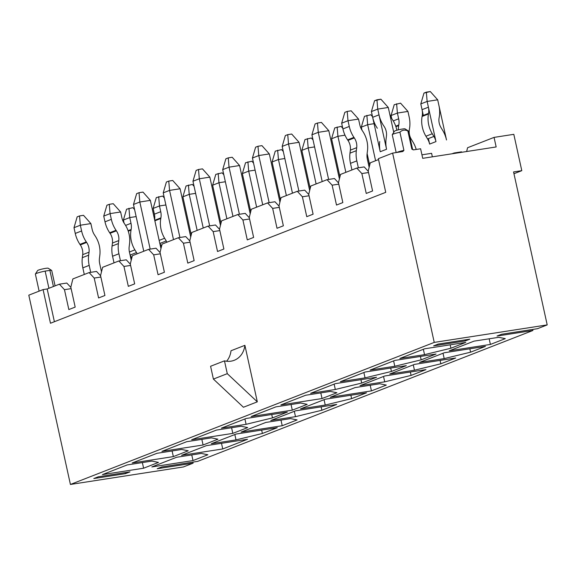 <?xml version="1.0" encoding="UTF-8"?>
<svg xmlns="http://www.w3.org/2000/svg" width="576" height="576" viewBox="0 0 576 576"><rect width="100%" height="100%" fill="white"/><g stroke="black" fill="none" stroke-linecap="round" stroke-linejoin="round"><path stroke-width="0.86" d="M71.129 288.648L64.469 289.685L68.839 309.564L75.182 307.087L70.812 287.208L72.864 278.928L89.129 272.578L96.538 271.433L100.606 275.825M100.872 277.034L94.205 278.071L98.582 297.958L104.926 295.481L100.555 275.594L102.607 267.314L118.865 260.964L126.274 259.819L130.342 264.211M130.608 265.428L123.948 266.458L128.318 286.344L134.662 283.867L130.291 263.981L132.35 255.701L148.608 249.358L156.017 248.206L160.085 252.605M160.351 253.814L153.684 254.844L158.062 274.73L164.405 272.254L160.034 252.367L162.086 244.087L178.344 237.744L185.753 236.592L189.821 240.991M190.087 242.201L183.427 243.23L187.798 263.117L194.141 260.64L189.77 240.754L191.83 232.481L208.087 226.13L215.496 224.986L219.564 229.378M219.83 230.587L213.17 231.617L217.541 251.503L223.884 249.026L219.514 229.14L221.566 220.867L237.823 214.517L245.232 213.372L249.3 217.764M249.566 218.974L242.906 220.01L247.277 239.897L253.627 237.42L249.25 217.534L251.309 209.254L267.566 202.903L274.975 201.758L279.043 206.15M279.31 207.36L272.65 208.397L277.02 228.283L283.363 225.806L278.993 205.92L281.045 197.64L297.302 191.297L304.718 190.145L308.786 194.537M309.053 195.754L302.386 196.783L306.763 216.67L313.106 214.193L308.729 194.306L310.788 186.026L327.046 179.683L334.454 178.531L338.522 182.93M338.789 184.14L332.129 185.17L336.499 205.056L342.842 202.579L338.472 182.693L340.524 174.42L356.789 168.07L364.198 166.918L368.266 171.317M368.532 172.526L361.865 173.556L366.242 193.442L372.586 190.966L368.215 171.079L370.267 162.806L378.54 159.574M466.639 151.524L467.582 147.73L494.057 137.39L496.159 146.952L422.712 158.328L420.61 148.774L413.388 149.89L411.854 149.141A8.359 0.828 -12.4 0 1 412.524 149.242L413.518 149.868M412.574 149.27L408.593 131.148A8.359 0.828 167.6 0 0 408.535 131.076A8.359 0.828 167.6 0 0 407.866 130.975C404.813 129.528 402.163 129.938 399.924 132.206L403.92 150.365L402.811 151.531L392.616 153.108L434.239 342.403L547.2 324.9L513.569 171.936L521.798 170.662L513.814 134.33L494.057 137.39M434.239 342.403L70.416 484.459L28.8 295.164L43.078 289.591L50.472 323.244L385.74 192.334L378.346 158.681L392.616 153.108M532.699 329.436L532.922 330.473L497.03 336.038L501.588 334.26L537.487 328.694L547.2 324.9M192.866 462.125L193.097 463.169L157.198 468.727L161.755 466.949L197.654 461.383L532.922 330.473M70.416 484.459L183.384 466.956L193.097 463.169M465.25 340.963L433.634 345.859L438.192 344.081L469.807 339.178L465.25 340.963L465.019 339.919M474.019 341.143L449.237 350.82L490.399 344.441L505.274 338.638L498.715 337.32L474.019 341.143M444.276 352.757L419.494 362.434L444.197 358.603L470.578 352.181L485.446 346.378L444.276 352.757M414.54 364.37L389.758 374.047L414.454 370.217L440.834 363.794L455.702 357.991L414.54 364.37M384.797 375.977L360.014 385.654L384.718 381.83L411.091 375.408L425.966 369.605L384.797 375.977M355.061 387.59L330.271 397.267L371.441 390.888L386.309 385.085L379.757 383.767L355.061 387.59M325.318 399.204L300.535 408.881L325.231 405.058L351.612 398.635L366.487 392.825L325.318 399.204M295.582 410.818L270.792 420.494L295.495 416.664L321.876 410.242L336.744 404.438L295.582 410.818M265.838 422.431L241.056 432.108L282.218 425.729L297.094 419.918L290.534 418.601L265.838 422.431M236.095 434.045L211.313 443.722L236.016 439.891L262.397 433.469L277.265 427.666L236.095 434.045M206.359 445.651L181.577 455.328L222.739 448.956L247.522 439.279L206.359 445.651M176.616 457.265L151.834 466.942L193.003 460.562L207.871 454.759L201.319 453.442L176.616 457.265M399.838 358.474L424.534 354.65L450.914 348.228L465.782 342.418L424.62 348.797L399.838 358.474M370.094 370.087L394.798 366.257L421.171 359.834L436.046 354.031L394.877 360.41L370.094 370.087M340.358 381.701L365.054 377.87L391.435 371.448L406.303 365.645L365.141 372.024L340.358 381.701M310.615 393.314L335.311 389.484L361.692 383.062L376.567 377.258L335.398 383.638L310.615 393.314M280.872 404.921L322.042 398.542L336.91 392.738L330.358 391.421L305.662 395.244L280.872 404.921M251.136 416.534L292.298 410.155L307.174 404.352L300.622 403.034L275.918 406.858L251.136 416.534M221.393 428.148L246.096 424.318L272.477 417.902L287.345 412.092L246.175 418.471L221.393 428.148M191.657 439.762L232.819 433.382L247.694 427.579L241.135 426.254L216.439 430.085L191.657 439.762M161.914 451.375L203.083 444.996L217.951 439.186L211.399 437.868L186.696 441.698L161.914 451.375M132.178 462.982L173.34 456.61L188.208 450.799L181.656 449.482L156.96 453.305L132.178 462.982M102.434 474.595L143.604 468.216L158.472 462.413L151.92 461.095L127.217 464.918L102.434 474.595M129.974 471.874L125.417 473.652L93.802 478.548L98.359 476.77L129.974 471.874M70.862 287.438L66.794 283.046L59.386 284.191L47.189 288.95L43.078 289.591M59.386 284.191L64.469 289.685M89.129 272.578L94.205 278.071M118.865 260.964L123.948 266.458M148.608 249.358L153.684 254.844M178.344 237.744L183.427 243.23M208.087 226.13L213.17 231.617M237.823 214.517L242.906 220.01M267.566 202.903L272.65 208.397M297.302 191.297L302.386 196.783M327.046 179.683L332.129 185.17M356.789 168.07L361.865 173.556M452.081 153.778L454.104 152.993L461.513 151.841L461.902 152.258M454.486 153.41L454.104 152.993M125.186 472.615L125.417 473.652M407.866 130.975L411.854 149.141M244.894 345.326L257.314 401.832L243.432 407.254L213.401 379.08L210.586 366.271L224.467 360.85A21.643 18.202 68.7 0 0 234.223 360.295A21.643 18.202 68.7 0 0 244.894 345.326L231.012 350.748A21.643 18.202 68.7 0 1 226.598 361.238M142.358 462.571L143.604 468.216M172.102 450.965L173.34 456.61M201.838 439.351L203.083 444.996M231.581 427.738L232.819 433.382M246.096 424.318L244.915 418.961M271.728 414.511L272.477 417.902M291.06 404.51L292.298 410.155M320.803 392.897L322.042 398.542M335.311 389.484L334.138 384.127M360.95 379.678L361.692 383.062M365.054 377.87L363.874 372.514M390.694 368.064L391.435 371.448M394.798 366.257L393.617 360.9M420.43 356.45L421.171 359.834M424.534 354.65L423.36 349.286M450.173 344.837L450.914 348.228M191.758 454.918L193.003 460.562M221.501 443.311L222.739 448.956M236.016 439.891L234.835 434.534M261.648 430.085L262.397 433.469M280.98 420.084L282.218 425.729M295.495 416.664L294.314 411.307M321.127 406.858L321.876 410.242M325.231 405.058L324.058 399.701M350.87 395.244L351.612 398.635M370.202 385.243L371.441 390.888M384.718 381.83L383.537 376.474M410.35 372.024L411.091 375.408M414.454 370.217L413.28 364.86M440.093 360.41L440.834 363.794M444.197 358.603L443.016 353.246M469.829 348.797L470.578 352.181M489.161 338.796L490.399 344.441M47.189 288.95L54.396 321.71M257.314 401.832L227.282 373.666L213.401 379.08M227.282 373.666L224.467 360.85M55.094 285.869L51.71 270.497A8.359 0.828 167.6 0 0 51.653 270.425A8.359 0.828 167.6 0 0 49.874 270.374L53.424 286.517M39.125 291.132L35.381 274.09A8.359 0.828 -12.4 0 1 35.402 273.996A8.359 0.828 -12.4 0 1 45.144 271.109L48.917 288.281M49.874 270.374L45.144 271.109M35.402 273.996L37.642 270.526A5.407 0.54 -12.4 0 1 38.383 270.122A5.407 0.54 -12.4 0 1 44.014 268.646A5.407 0.54 -12.4 0 1 48.161 268.214L51.653 270.425M421.942 154.822L431.59 153.324L432.36 156.838M513.958 173.722L521.798 170.662M396.799 152.46A8.359 0.828 -12.4 0 1 403.92 150.365M396.173 152.554L392.256 134.741A8.359 0.828 -12.4 0 1 392.278 134.647A8.359 0.828 -12.4 0 1 399.924 132.206M392.278 134.647L394.524 131.177A5.407 0.54 -12.4 0 1 395.266 130.774A5.407 0.54 -12.4 0 1 400.104 129.456A5.407 0.54 -12.4 0 1 404.611 128.801A5.407 0.54 -12.4 0 1 405.043 128.866L408.535 131.076M131.695 258.322A14.407 12.118 68.7 0 0 130.162 255.038L130.046 254.844M137.196 253.814A14.407 12.118 68.7 0 0 136.505 252.562L134.878 249.869A25.013 21.038 -111.3 0 1 131.04 230.105L131.148 229.493A14.321 12.046 68.7 0 0 131.004 223.308L129.744 217.57L123.401 220.046L124.056 223.049M123.401 220.046L126.569 209.203L132.905 207.662L134.597 209.563M136.138 216.583L129.744 217.57L128.952 208.274M101.484 271.829L99.713 263.743A14.407 12.118 -111.3 0 1 99.439 258.307L99.821 255.305A25.013 21.038 68.7 0 0 94.997 235.692L94.637 235.152A14.321 12.046 -111.3 0 1 92.146 229.327L90.878 223.589L80.345 225.223L81.605 230.962A26.914 22.637 68.7 0 0 86.285 241.898L86.652 242.438A12.427 10.447 -111.3 0 1 89.042 252.18L88.668 255.182A27 22.709 68.7 0 0 89.172 265.378L90.698 272.333M79.553 215.928L80.345 225.223L73.994 227.7L77.17 216.857L79.553 215.928L83.506 215.316L90.878 223.589M73.994 227.7L75.262 233.438A26.914 22.637 68.7 0 0 79.942 244.375L80.309 244.922A12.427 10.447 -111.3 0 1 82.699 254.657L82.325 257.666A27 22.709 68.7 0 0 82.829 267.854L84.283 274.471M160.963 248.602L150.358 200.369L139.824 202.003L150.178 249.113M143.762 251.244L133.481 204.48L139.824 202.003L139.032 192.701L142.985 192.089L150.358 200.369M133.481 204.48L136.649 193.63L139.032 192.701M191.239 234.85L182.88 196.826L189.223 194.35L197.15 230.4M182.88 196.826L186.055 185.976L192.384 184.435L194.076 186.336M195.617 193.356L189.223 194.35L188.431 185.047M161.438 246.708A14.407 12.118 68.7 0 0 159.905 243.432L159.782 243.238M166.932 242.201A14.407 12.118 68.7 0 0 166.248 240.948L164.621 238.255A25.013 21.038 -111.3 0 1 160.783 218.491L160.891 217.879A14.321 12.046 68.7 0 0 160.74 211.694L159.48 205.956L153.137 208.433L154.397 214.171L160.74 211.694M154.634 219.809A14.321 12.046 68.7 0 0 154.397 214.171M153.137 208.433L156.312 197.59L162.641 196.049L164.333 197.95M165.881 204.97L159.48 205.956L158.688 196.661M131.227 260.215L129.449 252.137A14.407 12.118 -111.3 0 1 129.182 246.694L129.557 243.691A25.013 21.038 68.7 0 0 124.74 224.078L124.373 223.538A14.321 12.046 -111.3 0 1 121.882 217.714L120.622 211.982L110.081 213.61L111.341 219.348A26.914 22.637 68.7 0 0 116.028 230.292L116.395 230.832A12.427 10.447 -111.3 0 1 118.786 240.574L118.411 243.576A27 22.709 68.7 0 0 118.908 253.764L120.442 260.726M109.289 204.314L110.081 213.61L103.738 216.094L106.913 205.243L109.289 204.314L113.242 203.702L120.622 211.982M103.738 216.094L104.998 221.825A26.914 22.637 68.7 0 0 109.685 232.769L110.045 233.309A12.427 10.447 -111.3 0 1 112.442 243.05L112.061 246.053A27 22.709 68.7 0 0 112.565 256.241L114.019 262.858M398.29 129.874A25.013 21.038 -111.3 0 1 398.7 125.597L398.808 124.978A14.321 12.046 68.7 0 0 398.664 118.8L397.404 113.062L391.061 115.538L391.716 118.541M391.061 115.538L394.229 104.695L400.565 103.154L407.938 111.427L409.205 117.166A26.914 22.637 -111.3 0 1 409.478 128.786L409.37 129.398A12.427 10.447 68.7 0 0 411.278 139.219L412.906 141.912A27 22.709 -111.3 0 1 416.225 149.45M407.938 111.427L397.404 113.062L396.612 103.766M369.144 167.321L367.373 159.235A14.407 12.118 -111.3 0 1 367.099 153.799L367.481 150.79A25.013 21.038 68.7 0 0 362.657 131.177L362.297 130.637A14.321 12.046 -111.3 0 1 359.806 124.819L358.538 119.081L348.005 120.715L349.265 126.454A26.914 22.637 68.7 0 0 353.945 137.39L354.312 137.93A12.427 10.447 -111.3 0 1 356.702 147.672L356.328 150.674A27 22.709 68.7 0 0 356.832 160.87L358.358 167.825M347.213 111.42L348.005 120.715L341.662 123.192L344.83 112.349L347.213 111.42L351.166 110.808L358.538 119.081M341.662 123.192L342.922 128.93A26.914 22.637 68.7 0 0 347.602 139.867L347.969 140.407A12.427 10.447 -111.3 0 1 350.359 150.149L349.985 153.151A27 22.709 68.7 0 0 350.489 163.346L351.943 169.963M428.422 138.586L429.624 144.079A14.407 12.118 68.7 0 0 427.565 138.917L425.938 136.224A25.013 21.038 -111.3 0 1 422.093 116.46L422.208 115.848A14.321 12.046 68.7 0 0 422.057 109.663L420.797 103.925L427.14 101.448L426.348 92.153L430.301 91.541L437.681 99.814L438.941 105.552A26.914 22.637 -111.3 0 1 439.222 117.173L439.106 117.792A12.427 10.447 68.7 0 0 441.014 127.606L442.642 130.298A27 22.709 -111.3 0 1 446.508 139.968L437.681 99.814L427.14 101.448L435.974 141.602A14.407 12.118 68.7 0 0 433.908 136.44L432.281 133.747A25.013 21.038 -111.3 0 1 428.443 113.983L428.551 113.371A14.321 12.046 68.7 0 0 428.407 107.186L427.14 101.448L420.797 103.925L423.972 93.082L430.301 91.541L437.681 99.814L427.14 101.448L426.348 92.153L423.972 93.082L420.797 103.925L423.324 115.409M396.864 130.255A25.013 21.038 68.7 0 0 392.4 119.57L392.033 119.023A14.321 12.046 -111.3 0 1 389.542 113.206L388.282 107.467L377.741 109.102L379.001 114.84A26.914 22.637 68.7 0 0 383.688 125.777L384.055 126.317A12.427 10.447 -111.3 0 1 386.446 136.058L386.071 139.061A27 22.709 68.7 0 0 386.568 149.256L377.741 109.102L371.398 111.578L372.658 117.317A26.914 22.637 68.7 0 0 377.345 128.254M379.721 141.538A27 22.709 68.7 0 0 380.225 151.733L371.398 111.578L374.573 100.735L380.902 99.194L388.282 107.467L393.754 132.365M377.741 109.102L376.949 99.806L380.902 99.194L388.282 107.467L377.741 109.102L371.398 111.578L374.573 100.735L376.949 99.806L377.741 109.102M220.975 223.236L212.616 185.213L218.959 182.736L226.886 218.786M212.616 185.213L215.791 174.37L222.12 172.829L223.812 174.722M225.36 181.742L218.959 182.736L218.174 173.441M190.706 236.995L180.101 188.755L169.56 190.39L179.921 237.499M173.498 239.638L163.217 192.866L169.56 190.39L168.768 181.094L172.721 180.482L180.101 188.755M163.217 192.866L166.392 182.023L168.768 181.094M250.718 211.622L242.359 173.599L248.702 171.122L256.63 207.173M242.359 173.599L245.534 162.756L251.863 161.215L253.555 163.109M255.096 170.129L248.702 171.122L247.91 161.827M220.45 225.382L209.844 177.142L199.303 178.776L209.664 225.886M203.242 228.024L192.96 181.253L199.303 178.776L198.511 169.481L202.464 168.869L209.844 177.142M192.96 181.253L196.135 170.41L198.511 169.481M280.462 200.016L272.095 161.986L278.446 159.509L286.373 195.566M272.095 161.986L275.27 151.142L281.606 149.602L283.298 151.502M284.839 158.515L278.446 159.509L277.654 150.214M250.186 213.768L239.58 165.528L229.039 167.162L239.4 214.272M232.978 216.41L222.696 169.639L229.039 167.162L228.254 157.867L232.2 157.255L239.58 165.528M222.696 169.639L225.871 158.796L228.254 157.867M310.198 188.402L301.838 150.372L308.182 147.895L316.109 183.953M301.838 150.372L305.014 139.529L311.342 137.988L313.034 139.889M314.582 146.909L308.182 147.895L307.39 138.6M279.929 202.154L269.323 153.922L258.782 155.549L269.143 202.658M262.721 204.797L252.439 158.026L258.782 155.549L257.99 146.254L261.943 145.642L269.323 153.922M252.439 158.026L255.614 147.182L257.99 146.254M339.941 176.789L331.574 138.766L337.925 136.282L345.852 172.339M331.574 138.766L334.75 127.915L341.086 126.374L342.778 128.275M344.995 135.187L337.925 136.282L337.133 126.986M309.665 190.541L299.059 142.308L288.526 143.942L298.879 191.052M292.464 193.183L282.175 146.419L288.526 143.942L287.734 134.64L291.686 134.028L299.059 142.308M282.175 146.419L285.35 135.569L287.734 134.64M369.677 165.175L367.128 153.576M361.98 130.154L361.318 127.152L367.661 124.675L375.588 160.726M361.318 127.152L364.493 116.309L370.822 114.761L372.514 116.662M374.062 123.682L367.661 124.675L366.869 115.373M339.408 178.927L328.802 130.694L318.262 132.329L328.622 179.438M322.2 181.57L311.918 134.806L318.262 132.329L317.47 123.034L321.422 122.414L328.802 130.694M311.918 134.806L315.094 123.962L317.47 123.034M130.162 255.038L136.505 252.562M129.42 252L134.878 249.869M128.246 231.199L131.04 230.105M128.074 230.695L131.148 229.493M125.59 225.418L131.004 223.308M81.605 230.962L75.262 233.438M86.285 241.898L79.942 244.375M86.652 242.438L80.309 244.922M89.042 252.18L82.699 254.657M88.668 255.182L82.325 257.666M89.172 265.378L82.829 267.854M159.905 243.432L166.248 240.948M159.163 240.394L164.621 238.255M154.858 220.81L160.783 218.491M154.742 220.284L160.891 217.879M111.341 219.348L104.998 221.825M116.028 230.292L109.685 232.769M116.395 230.832L110.045 233.309M118.786 240.574L112.442 243.05M118.411 243.576L112.061 246.053M118.908 253.764L112.565 256.241M395.906 126.684L398.7 125.597M395.734 126.18L398.808 124.978M393.25 120.91L398.664 118.8M349.265 126.454L342.922 128.93M353.945 137.39L347.602 139.867M354.312 137.93L347.969 140.407M356.702 147.672L350.359 150.149M356.328 150.674L349.985 153.151M356.832 160.87L350.489 163.346M429.624 144.079L435.974 141.602M427.565 138.917L433.908 136.44M425.938 136.224L432.281 133.747M422.093 116.46L428.443 113.983M422.208 115.848L428.551 113.371M422.057 109.663L428.407 107.186M379.001 114.84L372.658 117.317M386.568 149.256L380.225 151.733"/></g></svg>
